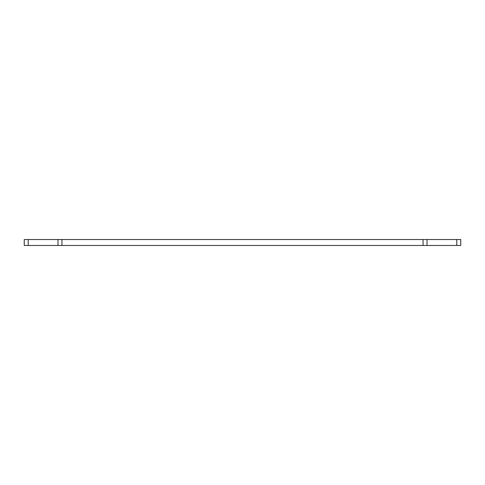 <?xml version="1.0" encoding="UTF-8"?>
<svg xmlns="http://www.w3.org/2000/svg" width="485" height="485" viewBox="0 0 485 485"><rect width="100%" height="100%" fill="white"/><g stroke="black" fill="none" stroke-linecap="round" stroke-linejoin="round"><path stroke-width="0.73" d="M427.018 239.523L423.053 239.523L423.053 245.477L427.018 245.477L427.018 239.523L460.75 239.523L460.75 245.477L427.018 245.477M423.053 245.477L61.947 245.477L61.947 239.523L423.053 239.523M28.221 239.523L24.25 239.523L24.25 245.477L28.221 245.477L28.221 239.523L57.982 239.523L57.982 245.477L61.947 245.477M61.947 239.523L57.982 239.523M57.982 245.477L28.221 245.477M456.779 245.477L456.779 239.523"/></g></svg>
